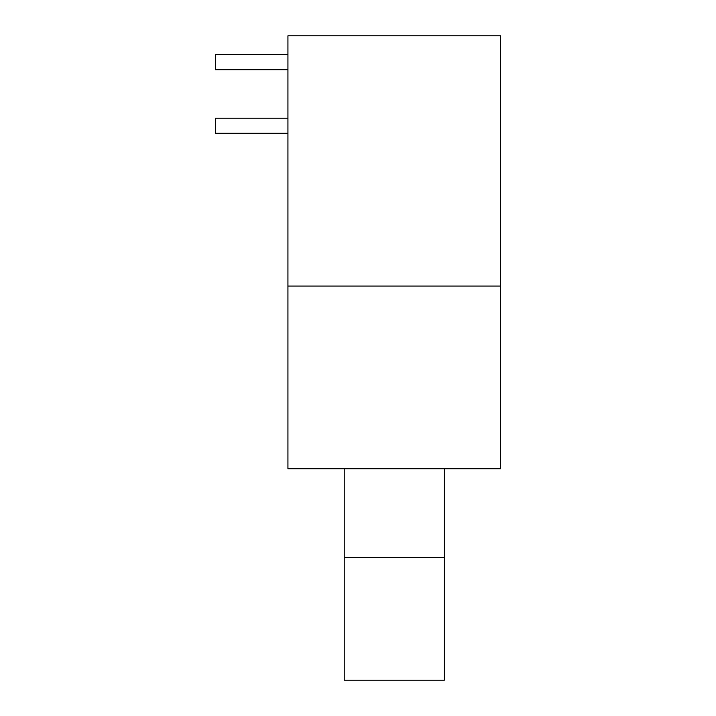 <?xml version="1.0" encoding="UTF-8"?>
<svg xmlns="http://www.w3.org/2000/svg" width="716" height="716" viewBox="0 0 716 716"><rect width="100%" height="100%" fill="white"/><g stroke="black" fill="none" stroke-linecap="round" stroke-linejoin="round"><path stroke-width="1.07" d="M444.341 468.738L444.341 557.576L344.235 557.576L344.235 680.2L444.341 680.2L444.341 557.576M344.235 557.576L344.235 468.738M287.93 133.248L215.355 133.248L215.355 118.23L287.93 118.23M287.93 69.685L215.355 69.685L215.355 54.667L287.93 54.667M287.93 286.051L287.93 468.738L500.645 468.738L500.645 35.8L287.93 35.8L287.93 286.051L500.645 286.051"/></g></svg>
